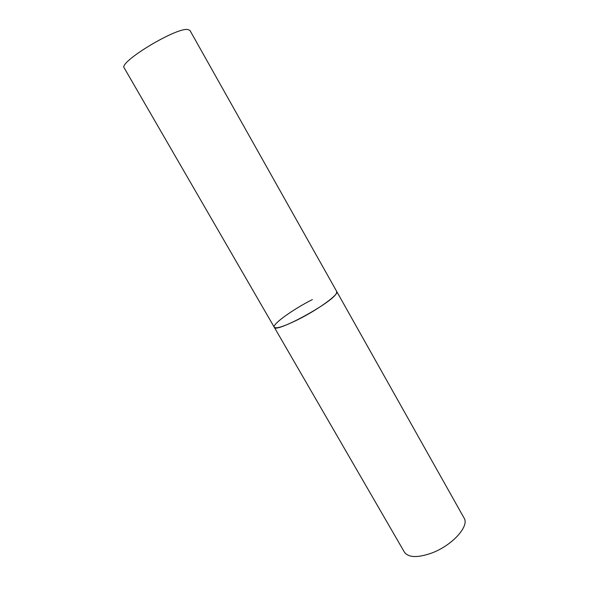 <?xml version="1.0" encoding="UTF-8"?>
<svg xmlns="http://www.w3.org/2000/svg" width="590" height="590" viewBox="0 0 590 590"><rect width="100%" height="100%" fill="white"/><g stroke="black" fill="none" stroke-linecap="round" stroke-linejoin="round"><path stroke-width="0.89" d="M274.269 327.251L124.239 67.968C117.978 62.577 175.835 27.405 187.76 29.5L189.98 30.474L464.087 518.05C469.684 526.074 452.191 545.514 431.659 553.059C417.528 558.007 408.435 557.69 404.386 552.107L274.269 327.251C275.043 333.667 331.462 303.135 336.3 293.577L336.779 291.6C339.353 294.115 318.202 309.558 297.898 319.655C284.011 326.469 276.135 328.999 274.269 327.251C272.027 324.36 292.987 309.322 312.376 299.58"/></g></svg>

